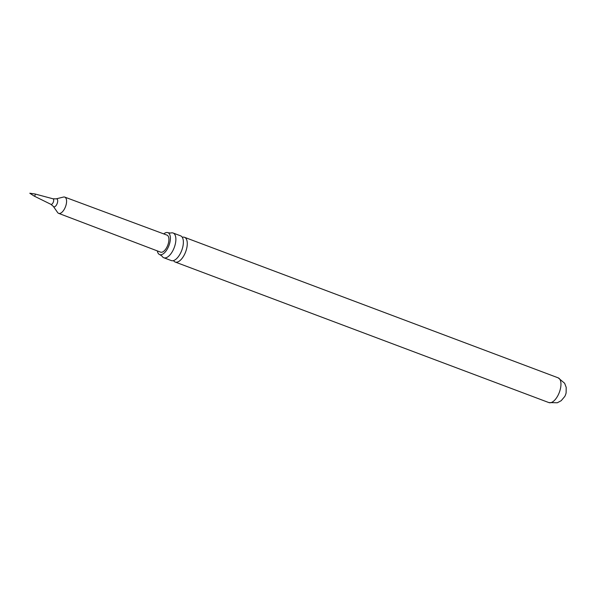 <?xml version="1.0" encoding="UTF-8"?>
<svg xmlns="http://www.w3.org/2000/svg" width="596" height="596" viewBox="0 0 596 596"><rect width="100%" height="100%" fill="white"/><g stroke="black" fill="none" stroke-linecap="round" stroke-linejoin="round"><path stroke-width="0.89" d="M163.788 257.748L171.29 260.571A13.216 6.198 -69.4 0 0 172.549 260.757A13.216 6.198 -69.4 0 0 182.562 247.839A13.216 6.198 -69.4 0 0 180.595 235.83L173.093 233.006A13.216 6.198 110.6 0 1 175.06 245.023A13.216 6.198 110.6 0 1 165.055 257.934A13.216 6.198 110.6 0 1 163.788 257.748A13.216 6.198 110.6 0 1 162 256.116L159.892 254.671A11.719 5.498 -69.4 0 0 160.793 254.768A11.719 5.498 -69.4 0 0 169.257 244.68A11.719 5.498 -69.4 0 0 168.139 232.753A11.719 5.498 -69.4 0 0 166.798 232.492A11.719 5.498 -69.4 0 0 163.744 233.908M157.351 250.916A11.719 5.498 -69.4 0 0 159.892 254.671M566.111 392.883A6.75 3.166 110.6 0 1 565.976 393.442A6.75 3.166 110.6 0 1 564.747 396.504L561.186 400.706L557.305 402.769L548.871 402.583A13.216 6.198 110.6 0 0 560.143 389.858A13.216 6.198 110.6 0 0 558.176 377.842L564.635 383.265L566.2 387.37L566.111 392.883M182.272 237.282A13.216 6.198 110.6 0 1 183.233 237.111A13.216 6.198 110.6 0 1 184.499 237.297A13.216 6.198 110.6 0 1 186.466 249.307A13.216 6.198 110.6 0 1 176.453 262.225A13.216 6.198 110.6 0 1 175.194 262.039A13.216 6.198 110.6 0 1 173.511 260.579M168.139 232.753L170.672 233.058A13.216 6.198 110.6 0 1 171.827 232.82A13.216 6.198 110.6 0 1 173.093 233.006M66.052 204.994A8.679 4.068 110.6 0 1 58.639 213.353A8.679 4.068 110.6 0 1 57.626 212.526L53.342 206.387A4.224 1.982 110.6 0 0 57.439 202.715A4.224 1.982 110.6 0 0 56.173 198.855L63.444 197.06A8.679 4.068 110.6 0 1 64.755 197.105A8.679 4.068 110.6 0 1 66.052 204.994M64.755 197.105L166.992 235.115A9.096 4.269 110.6 0 1 168.355 243.384A9.096 4.269 110.6 0 1 160.585 252.145L58.639 213.353M35.149 195.004A1.125 0.529 110.6 0 1 34.166 196.077A1.125 0.529 110.6 0 1 34.143 196.062L29.8 193.231L34.926 193.968A1.125 0.529 110.6 0 1 34.955 193.968A1.125 0.529 110.6 0 1 35.149 195.004M34.166 196.077L50.928 204.346A2.973 1.393 -69.4 0 0 53.521 201.515A2.973 1.393 -69.4 0 0 53.014 198.796L56.173 198.855M175.194 262.039L548.871 402.583M34.955 193.968L53.014 198.796M50.928 204.346L53.342 206.387M184.499 237.297L558.176 377.842"/></g></svg>
